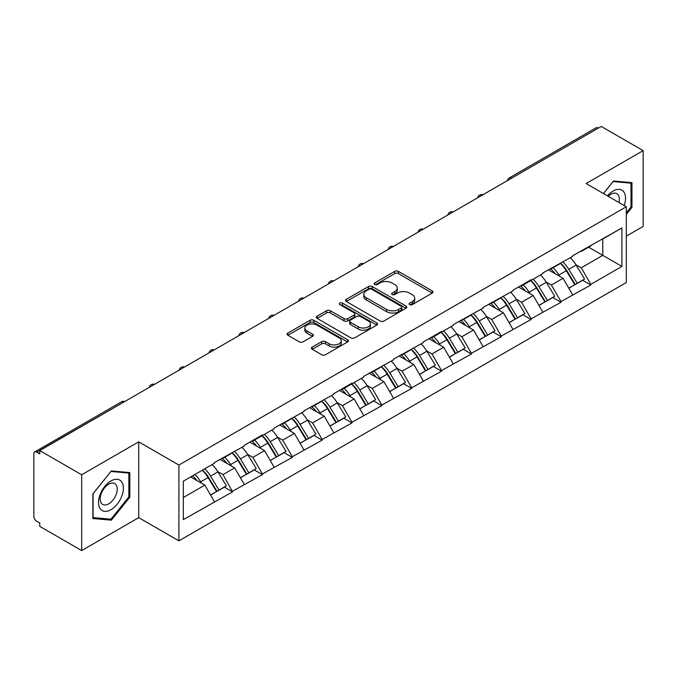 <?xml version="1.0" encoding="UTF-8"?>
<svg xmlns="http://www.w3.org/2000/svg" width="677" height="677" viewBox="0 0 677 677"><rect width="100%" height="100%" fill="white"/><g stroke="black" fill="none" stroke-linecap="round" stroke-linejoin="round"><path stroke-width="1.02" d="M409.644 304.616A1.862 1.075 0 0 0 412.276 304.616L432.231 293.09A2.657 1.532 0 0 0 433.009 292.007A2.657 1.532 0 0 0 432.231 290.924L398.423 271.401A2.657 1.532 0 0 0 394.666 271.401L374.711 282.927A1.862 1.075 0 0 0 374.161 283.68A1.862 1.075 0 0 0 374.711 284.442A1.862 1.075 0 0 0 377.334 284.442L379.924 282.952A8.496 4.908 0 0 1 391.941 282.952L394.759 284.577A8.496 4.908 0 0 1 397.247 288.047A8.496 4.908 0 0 1 394.759 291.516L392.178 293.006A1.862 1.075 0 0 0 391.636 293.767A1.862 1.075 0 0 0 392.178 294.529A1.862 1.075 0 0 0 394.809 294.529L397.391 293.039A8.496 4.908 0 0 1 409.407 293.039L412.225 294.664A8.496 4.908 0 0 1 414.722 298.134A8.496 4.908 0 0 1 412.225 301.603L409.644 303.093A1.862 1.075 0 0 0 409.103 303.855A1.862 1.075 0 0 0 409.644 304.616L409.644 303.093M312.207 347.098A2.657 1.532 0 0 0 311.428 348.181A2.657 1.532 0 0 0 312.207 349.264L321.693 354.74A2.657 1.532 0 0 0 325.451 354.74L347.614 341.944A2.657 1.532 0 0 0 348.393 340.861A2.657 1.532 0 0 0 347.614 339.778L313.798 320.255A2.657 1.532 0 0 0 310.049 320.255L287.877 333.05A2.657 1.532 0 0 0 287.099 334.142A2.657 1.532 0 0 0 287.877 335.225L299.336 341.834A2.657 1.532 0 0 0 303.093 341.834L312.579 336.359A2.657 1.532 0 0 0 313.358 335.276A2.657 1.532 0 0 0 312.579 334.193L306.901 330.909A7.109 4.104 0 0 1 304.819 328.007A7.109 4.104 0 0 1 309.203 324.224A7.109 4.104 0 0 1 316.946 325.112L339.211 337.958A7.109 4.104 0 0 1 341.284 340.861A7.109 4.104 0 0 1 336.901 344.652A7.109 4.104 0 0 1 329.157 343.764L325.451 341.623A2.657 1.532 0 0 0 321.693 341.623L312.207 347.098L312.207 349.264M138.717 441.853L81.689 474.78L39.782 450.586L601.244 126.43L643.15 150.624L586.121 183.552L626.31 206.747L178.906 465.057L138.717 441.853L138.717 517.651L178.906 540.847L178.906 465.057M380.11 321.016A2.657 1.532 0 0 0 383.867 321.016L406.031 308.221A2.657 1.532 0 0 0 406.809 307.138A2.657 1.532 0 0 0 406.031 306.046L372.223 286.532A2.657 1.532 0 0 0 368.466 286.532L346.294 299.327A2.657 1.532 0 0 0 345.515 300.41A2.657 1.532 0 0 0 346.294 301.493L380.11 321.016M340.556 305.014A1.862 1.075 0 0 1 342.444 305.276L342.444 303.068L376.818 322.912A2.657 1.532 0 0 1 377.597 323.995A2.657 1.532 0 0 1 376.818 325.078L354.655 337.882A2.657 1.532 0 0 1 350.898 337.882L317.09 318.359L317.09 316.193A2.657 1.532 0 0 0 316.311 317.276A2.657 1.532 0 0 0 317.09 318.359M317.09 316.193L326.576 310.718A2.657 1.532 0 0 1 330.334 310.718L344.043 318.63A2.657 1.532 0 0 0 347.8 318.63L354.096 315A2.657 1.532 0 0 0 354.875 313.916A2.657 1.532 0 0 0 354.096 312.825L339.82 304.582A1.862 1.075 0 0 1 339.27 303.829A1.862 1.075 0 0 1 340.421 302.839A1.862 1.075 0 0 1 342.444 303.068M178.906 540.847L626.31 282.537L626.31 206.747M202.381 470.176A18.135 10.468 -120 0 1 208.592 477.429L217.038 491.384L224.409 487.127L232.583 491.849L223.012 474.611L217.715 471.556M232.583 491.849L183.306 519.64L183.306 481.186L214.397 463.237L214.397 462.569L244.253 445.999L244.253 445.339L262.431 434.837L262.431 435.506L274.109 428.761L274.109 428.101L303.956 411.531L303.956 410.863L333.812 394.293L333.812 393.633L351.989 383.131L351.989 383.8L363.667 377.055L363.667 376.395L393.515 359.825L393.515 359.157L423.37 342.587L423.37 341.927L441.548 331.425L441.548 332.094L453.226 325.349L453.226 324.689L483.073 308.12L483.073 307.451L512.929 290.882L512.929 290.221L531.106 279.719L531.106 280.388L542.776 273.643L542.776 272.983L572.632 256.414L572.632 255.745L621.909 227.963L621.909 266.408L590.809 284.365L581.247 267.787L575.941 264.732M560.615 263.353A18.135 10.468 -120 0 1 566.818 270.605L575.272 284.56L582.635 280.303L590.809 285.025L590.809 284.365M590.809 285.025L560.962 301.595L551.391 285.025L546.094 281.962M530.76 280.583A18.135 10.468 -120 0 1 536.971 287.843L545.417 301.798L552.787 297.541L560.962 302.264L560.962 301.595M560.962 302.264L531.106 318.833L521.535 302.264L516.238 299.2M500.904 297.821A18.135 10.468 -120 0 1 507.115 305.082L515.569 319.028L522.932 314.78L531.106 319.493L531.106 318.833M531.106 319.493L501.251 336.071L491.688 319.493L486.382 316.438M471.057 315.059A18.135 10.468 -120 0 1 477.26 322.311L485.714 336.266L493.084 332.009L501.251 336.731L501.251 336.071M501.251 336.731L471.404 353.301L461.832 336.731L456.535 333.668M441.201 332.289A18.135 10.468 -120 0 1 447.412 339.549L455.858 353.504L463.229 349.247L471.404 353.969L471.404 353.301M471.404 353.969L441.548 370.539L431.977 353.969L426.679 350.906M411.354 349.527A18.135 10.468 -120 0 1 417.557 356.787L426.011 370.734L433.373 366.485L441.548 371.199L441.548 370.539M441.548 371.199L411.692 387.777L402.13 371.199L396.824 368.144M381.498 366.765A18.135 10.468 -120 0 1 387.701 374.017L396.155 387.972L403.526 383.715L411.692 388.437L411.692 387.777M411.692 388.437L381.845 405.007L372.274 388.437L366.976 385.374M351.642 383.994A18.135 10.468 -120 0 1 357.854 391.255L366.299 405.21L373.67 400.953L381.845 405.675L381.845 405.007M381.845 405.675L351.989 422.245L342.427 405.675L337.121 402.612M321.795 401.233A18.135 10.468 -120 0 1 327.998 408.493L336.452 422.44L343.814 418.191L351.989 422.905L351.989 422.245M351.989 422.905L322.142 439.483L312.571 422.905L307.273 419.85M291.939 418.471A18.135 10.468 -120 0 1 298.142 425.723L306.596 439.678L313.967 435.421L322.142 440.143L322.142 439.483M322.142 440.143L292.286 456.713L282.715 440.143L277.418 437.08M262.084 435.7A18.135 10.468 -120 0 1 268.295 442.961L276.741 456.916L284.112 452.659L292.286 457.381L292.286 456.713M292.286 457.381L262.431 473.951L252.868 457.381L247.562 454.318M232.236 452.938A18.135 10.468 -120 0 1 238.439 460.199L246.893 474.145L254.256 469.897L262.431 474.611L262.431 473.951M262.431 474.611L232.583 491.189M222.437 457.931L223.012 458.261L232.583 452.735M223.012 474.611L234.682 467.875L219.949 459.37M244.253 484.444L234.682 467.875M252.293 440.693L252.868 441.032L262.431 435.506M252.868 457.381L264.538 450.637L249.805 442.132M274.109 467.215L264.538 450.637M282.14 423.463L282.715 423.794L292.286 418.268M282.715 440.143L294.393 433.407L279.652 424.894M303.956 449.977L294.393 433.407M311.995 406.225L312.571 406.555L322.142 401.029M312.571 422.905L324.241 416.169L309.507 407.664M333.812 432.738L324.241 416.169M341.851 388.987L342.427 389.326L351.989 383.8M342.427 405.675L354.096 398.931L339.363 390.426M363.667 415.509L354.096 398.931M371.698 371.758L372.274 372.088L381.845 366.562M372.274 388.437L383.952 381.701L369.21 373.188M393.515 398.271L383.952 381.701M401.554 354.52L402.13 354.85L411.692 349.324M402.13 371.199L413.799 364.463L399.066 355.958M423.37 381.033L413.799 364.463M431.41 337.281L431.977 337.62L441.548 332.094M431.977 353.969L443.655 347.225L428.922 338.72M453.226 363.803L443.655 347.225M461.257 320.052L461.832 320.382L471.404 314.856M461.832 336.731L473.511 329.995L458.769 321.482M483.073 346.565L473.511 329.995M491.113 302.814L491.688 303.144L501.251 297.618M491.688 319.493L503.358 312.757L488.625 304.252M512.929 329.327L503.358 312.757M520.968 285.576L521.535 285.914L531.106 280.388M521.535 302.264L533.214 295.519L518.48 287.014M542.776 312.097L533.214 295.519M550.816 268.346L551.391 268.676L560.962 263.15M551.391 285.025L563.061 278.289L548.328 269.776M572.632 294.859L563.061 278.289M598.375 128.088L511.685 178.136M510.458 178.838A4.062 2.344 120 0 1 511.49 178.026A4.062 2.344 60 0 0 509.459 177.823L596.149 127.775A4.062 2.344 60 0 1 598.18 127.978M580.671 251.108L581.247 251.438L590.809 245.912M581.247 267.787L602.775 255.364L602.775 239.006L621.909 227.963M588.609 247.19L621.909 266.408M626.31 236.138L643.15 226.414L643.15 150.624M81.689 474.78L81.689 550.57L39.782 526.376L39.782 523.059L36.719 521.29A4.062 2.344 -120 0 1 33.85 516.323L33.85 453.785A4.062 2.344 -120 0 1 34.688 451.931A4.062 2.344 -120 0 1 36.719 452.134L39.782 453.895L39.782 450.586M81.689 550.57L138.717 517.651M183.306 497.536L204.835 485.113L190.669 476.938M214.397 501.682L204.835 485.113M566.404 270.935L567.351 271.477M536.548 288.165L537.496 288.715M506.692 305.403L507.64 305.953M476.845 322.641L477.793 323.183M446.989 339.871L447.937 340.421M417.134 357.109L418.081 357.659M387.286 374.347L388.234 374.889M357.431 391.577L358.378 392.127M327.583 408.815L328.523 409.365M297.728 426.053L298.675 426.595M267.872 443.283L268.82 443.833M238.025 460.521L238.973 461.071M208.169 477.759L209.117 478.3M626.31 214.321L631.954 207.297L631.954 182.672L613.489 181.021L603.427 193.537M129.815 472.58L111.35 470.93L92.884 493.905L92.884 518.523L111.35 520.173L129.815 497.197L129.815 472.58M410.389 304.878L412.225 303.812A8.496 4.908 0 0 0 414.722 300.343L414.722 298.134M397.247 288.047L397.247 290.255A8.496 4.908 0 0 1 394.759 293.725L392.922 294.791M432.197 293.116L398.423 273.61A2.657 1.532 0 0 0 394.666 273.61L375.447 284.704M405.997 308.238L372.223 288.74A2.657 1.532 0 0 0 368.466 288.74L346.336 301.519M401.334 307.891A1.862 1.075 0 0 0 401.876 307.138A1.862 1.075 0 0 0 401.334 306.376L371.656 289.24A1.862 1.075 0 0 0 369.024 289.24L366.299 290.814A8.496 4.908 0 0 0 363.811 294.283A8.496 4.908 0 0 0 366.299 297.753L386.592 309.465A8.496 4.908 0 0 0 398.609 309.465L401.334 307.891L401.334 310.1A1.862 1.075 0 0 0 401.876 309.347L401.876 307.138M363.811 294.283L363.811 296.492A8.496 4.908 0 0 0 366.299 299.962L366.299 297.753M401.334 310.1L398.609 311.674A8.496 4.908 0 0 1 386.592 311.674L366.299 299.962M317.124 318.376L326.576 312.926L326.576 310.718M354.875 313.916L354.875 316.125A2.657 1.532 0 0 1 354.096 317.208L347.8 320.839A2.657 1.532 0 0 1 344.043 320.839L330.334 312.926A2.657 1.532 0 0 0 326.576 312.926M342.444 305.276L376.784 325.104M358.268 326.847A7.109 4.104 0 0 0 366.02 327.736A7.109 4.104 0 0 0 370.404 323.945A7.109 4.104 0 0 0 368.322 321.042L360.477 316.514A2.657 1.532 0 0 0 356.72 316.514L350.432 320.145A2.657 1.532 0 0 0 349.654 321.236A2.657 1.532 0 0 0 350.432 322.32L358.268 326.847L358.268 329.056A7.109 4.104 0 0 0 366.02 329.944A7.109 4.104 0 0 0 370.404 326.153L370.404 323.945M349.654 321.236L349.654 323.445A2.657 1.532 0 0 0 350.432 324.528L350.432 322.32M358.268 329.056L350.432 324.528M341.284 340.861L341.284 343.07A7.109 4.104 0 0 1 336.901 346.861A7.109 4.104 0 0 1 329.157 345.972L325.451 343.831A2.657 1.532 0 0 0 321.693 343.831L312.241 349.29M304.819 328.007L304.819 330.224A7.109 4.104 0 0 0 306.901 333.118L306.901 330.909M312.546 336.384L306.901 333.118M347.58 341.97L313.798 322.464A2.657 1.532 0 0 0 310.049 322.464L287.92 335.242M630.998 206.739L631.954 207.297M128.858 496.647L129.815 497.197M109.403 519.047L111.35 520.173M570.33 257.742A22.189 12.812 60 0 1 576.144 265.054L568.773 269.311A22.189 12.812 -120 0 0 562.959 261.999M568.773 269.311L577.227 283.265L584.589 279.009L576.144 265.054M575.272 284.56L577.227 283.265M582.635 280.303L584.589 279.009M550.274 268.659A18.135 10.468 60 0 1 555.275 273.787M553.101 267.686A22.189 12.812 60 0 1 558.923 274.997L559.752 276.377M568.832 288.275L574.739 284.695L566.285 270.749A22.189 12.812 -120 0 0 560.471 263.429M574.739 284.695L568.756 288.148M540.474 274.98A22.189 12.812 60 0 1 546.288 282.292L538.926 286.549A22.189 12.812 -120 0 0 533.104 279.229M538.926 286.549L547.371 300.495L554.742 296.247L546.288 282.292M545.417 301.798L547.371 300.495M552.787 297.541L554.742 296.247M520.418 285.897A18.135 10.468 60 0 1 525.42 291.025M523.253 284.924A22.189 12.812 60 0 1 529.067 292.236L529.896 293.606M538.977 305.513L544.883 301.934L536.438 287.979A22.189 12.812 -120 0 0 530.616 280.667M544.883 301.934L538.909 305.386M510.619 292.21A22.189 12.812 60 0 1 516.441 299.53L509.07 303.778A22.189 12.812 -120 0 0 503.256 296.467M509.07 303.778L517.524 317.733L524.887 313.476L516.441 299.53M515.569 319.028L517.524 317.733M522.932 314.78L524.887 313.476M490.563 303.127A18.135 10.468 60 0 1 495.564 308.255M493.398 302.154A22.189 12.812 60 0 1 499.211 309.474L500.049 310.845M509.129 322.751L515.036 319.172L506.582 305.217A22.189 12.812 -120 0 0 500.768 297.905M515.036 319.172L509.053 322.624M480.772 309.448A22.189 12.812 60 0 1 486.585 316.76L479.214 321.016A22.189 12.812 -120 0 0 473.401 313.705M479.214 321.016L487.668 334.971L495.031 330.714L486.585 316.76M485.714 336.266L487.668 334.971M493.084 332.009L495.031 330.714M460.715 320.365A18.135 10.468 60 0 1 465.717 325.493M463.55 319.392A22.189 12.812 60 0 1 469.364 326.703L470.193 328.083M479.274 339.981L485.181 336.401L476.726 322.455A22.189 12.812 -120 0 0 470.913 315.135M485.181 336.401L479.198 339.854M450.916 326.686A22.189 12.812 60 0 1 456.73 333.998L449.367 338.255A22.189 12.812 -120 0 0 443.545 330.935M449.367 338.255L457.813 352.201L465.184 347.953L456.73 333.998M455.858 353.504L457.813 352.201M463.229 349.247L465.184 347.953M430.86 337.603A18.135 10.468 60 0 1 435.861 342.731M433.695 336.63A22.189 12.812 60 0 1 439.508 343.941L440.346 345.312M449.426 357.219L455.325 353.639L446.879 339.685A22.189 12.812 -120 0 0 441.057 332.373M455.325 353.639L449.35 357.092M421.06 343.916A22.189 12.812 60 0 1 426.882 351.236L419.512 355.484A22.189 12.812 -120 0 0 413.698 348.173M419.512 355.484L427.966 369.439L435.328 365.182L426.882 351.236M426.011 370.734L427.966 369.439M433.373 366.485L435.328 365.182M401.004 354.833A18.135 10.468 60 0 1 406.014 359.961M403.839 353.859A22.189 12.812 60 0 1 409.653 361.179L410.49 362.55M419.571 374.457L425.478 370.878L417.024 356.923A22.189 12.812 -120 0 0 411.21 349.611M425.478 370.878L419.495 374.33M624.194 205.529A17.594 10.155 120 0 0 623.881 192.023A17.594 10.155 120 0 0 607.472 195.873M618.939 202.491A12.042 6.956 120 0 0 618.219 194.942A12.042 6.956 120 0 0 616.865 193.69A12.042 6.956 120 0 0 608.2 196.296M603.469 193.563L613.108 181.571L630.998 183.162L630.998 207.018L626.31 212.857M629.813 182.477L630.998 183.162M100.196 508.732A17.594 10.155 120 0 0 117.189 504.179A17.594 10.155 120 0 0 121.742 481.931A17.594 10.155 120 0 0 104.749 486.484A17.594 10.155 120 0 0 100.196 508.732M101.33 503.197A12.042 6.956 120 0 0 102.684 504.45A12.042 6.956 120 0 0 113.888 498.831A12.042 6.956 120 0 0 116.08 484.85A12.042 6.956 120 0 0 114.726 483.59A12.042 6.956 120 0 0 103.522 489.217A12.042 6.956 120 0 0 101.33 503.197M110.969 471.471L128.858 473.071L128.858 496.926L110.969 519.183L93.079 517.592L93.079 493.728L110.935 471.454M127.674 472.385L128.858 473.071M391.213 361.154A22.189 12.812 60 0 1 397.027 368.466L389.656 372.722A22.189 12.812 -120 0 0 383.842 365.411M389.656 372.722L398.11 386.677L405.481 382.42L397.027 368.466M396.155 387.972L398.11 386.677M403.526 383.715L405.481 382.42M371.157 372.071A18.135 10.468 60 0 1 376.158 377.199M373.992 371.098A22.189 12.812 60 0 1 379.805 378.409L380.635 379.789M389.715 391.687L395.622 388.107L387.168 374.161A22.189 12.812 -120 0 0 381.354 366.841M395.622 388.107L389.647 391.56M361.357 378.392A22.189 12.812 60 0 1 367.171 385.704L359.809 389.96A22.189 12.812 -120 0 0 353.995 382.64M359.809 389.96L368.254 403.907L375.625 399.658L367.171 385.704M366.299 405.21L368.254 403.907M373.67 400.953L375.625 399.658M341.301 389.309A18.135 10.468 60 0 1 346.302 394.437M344.136 388.336A22.189 12.812 60 0 1 349.95 395.647L350.788 397.018M359.868 408.925L365.766 405.345L357.321 391.391A22.189 12.812 -120 0 0 351.507 384.079M365.766 405.345L359.792 408.798M331.502 395.622A22.189 12.812 60 0 1 337.324 402.942L329.953 407.19A22.189 12.812 -120 0 0 324.139 399.879M329.953 407.19L338.407 421.145L345.769 416.888L337.324 402.942M336.452 422.44L338.407 421.145M343.814 418.191L345.769 416.888M311.454 406.538A18.135 10.468 60 0 1 316.455 411.667M314.28 405.565A22.189 12.812 60 0 1 320.103 412.885L320.932 414.256M330.012 426.163L335.919 422.583L327.465 408.629A22.189 12.812 -120 0 0 321.651 401.317M335.919 422.583L329.936 426.036M301.654 412.86A22.189 12.812 60 0 1 307.468 420.172L300.097 424.428A22.189 12.812 -120 0 0 294.283 417.117M300.097 424.428L308.551 438.383L315.922 434.126L307.468 420.172M306.596 439.678L308.551 438.383M313.967 435.421L315.922 434.126M281.598 423.777A18.135 10.468 60 0 1 286.599 428.905M284.433 422.803A22.189 12.812 60 0 1 290.247 430.115L291.076 431.494M300.156 443.393L306.063 439.813L297.609 425.867A22.189 12.812 -120 0 0 291.795 418.547M306.063 439.813L300.089 443.266M271.799 430.098A22.189 12.812 60 0 1 277.612 437.41L270.25 441.666A22.189 12.812 -120 0 0 264.436 434.346M270.25 441.666L278.696 455.613L286.066 451.364L277.612 437.41M276.741 456.916L278.696 455.613M284.112 452.659L286.066 451.364M251.742 441.015A18.135 10.468 60 0 1 256.744 446.143M254.577 440.042A22.189 12.812 60 0 1 260.391 447.353L261.229 448.724M270.309 460.631L276.208 457.051L267.762 443.096A22.189 12.812 -120 0 0 261.948 435.785M276.208 457.051L270.233 460.504M241.951 447.328A22.189 12.812 60 0 1 247.765 454.648L240.394 458.896A22.189 12.812 -120 0 0 234.58 451.584M240.394 458.896L248.848 472.851L256.211 468.594L247.765 454.648M246.893 474.145L248.848 472.851M254.256 469.897L256.211 468.594M221.895 458.244A18.135 10.468 60 0 1 226.897 463.373M224.722 457.271A22.189 12.812 60 0 1 230.544 464.591L231.373 465.962M240.453 477.869L246.36 474.289L237.906 460.335A22.189 12.812 -120 0 0 232.093 453.023M246.36 474.289L240.377 477.742M212.096 464.566A22.189 12.812 60 0 1 217.909 471.877L210.547 476.134A22.189 12.812 -120 0 0 204.725 468.822M210.547 476.134L218.993 490.089L226.363 485.832L217.909 471.877M217.038 491.384L218.993 490.089M224.409 487.127L226.363 485.832M192.522 475.863A18.135 10.468 60 0 1 197.041 480.611M194.874 474.509A22.189 12.812 60 0 1 200.688 481.821L201.518 483.2M210.598 495.099L216.505 491.519L208.059 477.573A22.189 12.812 -120 0 0 202.237 470.253M216.505 491.519L210.53 494.972M123.603 402.189L36.719 452.134M124.441 401.706A4.062 2.344 -60 0 0 123.409 402.079A4.062 2.344 -120 0 0 121.378 401.884L34.688 451.931M480.611 196.076A4.062 2.344 120 0 1 481.643 195.255A4.062 2.344 -60 0 1 482.667 194.883M450.755 213.314A4.062 2.344 120 0 1 451.787 212.493A4.062 2.344 -60 0 1 452.82 212.121M420.908 230.544A4.062 2.344 120 0 1 421.932 229.731A4.062 2.344 -60 0 1 422.964 229.359M391.052 247.782A4.062 2.344 120 0 1 392.085 246.961A4.062 2.344 -60 0 1 393.109 246.589M361.196 265.012A4.062 2.344 120 0 1 362.229 264.199A4.062 2.344 -60 0 1 363.261 263.827M331.349 282.25A4.062 2.344 120 0 1 332.373 281.437A4.062 2.344 -60 0 1 333.406 281.065M301.493 299.488A4.062 2.344 120 0 1 302.526 298.667A4.062 2.344 -60 0 1 303.558 298.295M271.638 316.718A4.062 2.344 120 0 1 272.67 315.905A4.062 2.344 -60 0 1 273.703 315.533M241.791 333.956A4.062 2.344 120 0 1 242.815 333.143A4.062 2.344 -60 0 1 243.847 332.771M211.935 351.194A4.062 2.344 120 0 1 212.967 350.373A4.062 2.344 -60 0 1 214 350.001M182.079 368.423A4.062 2.344 120 0 1 183.112 367.611A4.062 2.344 -60 0 1 184.144 367.239M152.232 385.662A4.062 2.344 120 0 1 153.264 384.849A4.062 2.344 -60 0 1 154.288 384.477M412.225 303.812L412.225 301.603M392.178 294.529L392.178 293.006M394.759 293.725L394.759 291.516M374.711 284.442L374.711 282.927M394.666 273.61L394.666 271.401M398.423 273.61L398.423 271.401M432.231 293.09L432.231 290.924M346.294 301.493L346.294 299.327M368.466 288.74L368.466 286.532M372.223 288.74L372.223 286.532M406.031 308.221L406.031 306.046M386.592 311.674L386.592 309.465M398.609 311.674L398.609 309.465M330.334 312.926L330.334 310.718M344.043 320.839L344.043 318.63M347.8 320.839L347.8 318.63M354.096 317.208L354.096 315M376.818 325.078L376.818 322.912M321.693 343.831L321.693 341.623M325.451 343.831L325.451 341.623M329.157 345.972L329.157 343.764M312.579 336.359L312.579 334.193M287.877 335.225L287.877 333.05M310.049 322.464L310.049 320.255M313.798 322.464L313.798 320.255M347.614 341.944L347.614 339.778M566.285 270.749L558.923 274.997M536.438 287.979L529.067 292.236M506.582 305.217L499.211 309.474M476.726 322.455L469.364 326.703M446.879 339.685L439.508 343.941M417.024 356.923L409.653 361.179M387.168 374.161L379.805 378.409M357.321 391.391L349.95 395.647M327.465 408.629L320.103 412.885M297.609 425.867L290.247 430.115M267.762 443.096L260.391 447.353M237.906 460.335L230.544 464.591M208.059 477.573L200.688 481.821M509.459 177.823A4.062 4.062 0 0 0 507.513 180.539M482.938 194.731A4.062 4.062 0 0 0 477.657 197.777M453.091 211.96A4.062 4.062 0 0 0 447.81 215.015M423.235 229.198A4.062 4.062 0 0 0 417.954 232.245M393.379 246.436A4.062 4.062 0 0 0 388.099 249.483M363.532 263.666A4.062 4.062 0 0 0 358.251 266.721M333.676 280.904A4.062 4.062 0 0 0 328.396 283.951M303.829 298.142A4.062 4.062 0 0 0 298.54 301.189M273.973 315.372A4.062 4.062 0 0 0 268.693 318.427M244.118 332.61A4.062 4.062 0 0 0 238.837 335.657M214.27 349.848A4.062 4.062 0 0 0 208.981 352.895M184.415 367.078A4.062 4.062 0 0 0 179.134 370.133M154.559 384.316A4.062 4.062 0 0 0 149.279 387.362M124.712 401.554A4.062 4.062 0 0 0 121.378 401.884"/></g></svg>
